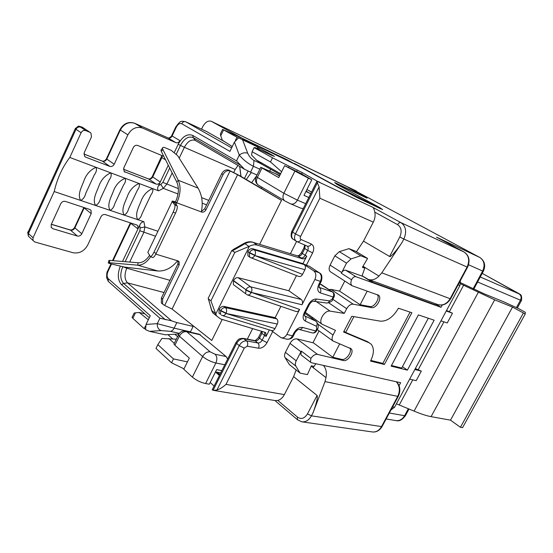<?xml version="1.0" encoding="UTF-8"?>
<svg xmlns="http://www.w3.org/2000/svg" width="553" height="553" viewBox="0 0 553 553"><rect width="100%" height="100%" fill="white"/><g stroke="black" fill="none" stroke-linecap="round" stroke-linejoin="round"><path stroke-width="0.83" d="M435.854 304.15L441.038 307.309L355.911 276.707C354.197 276.424 352.738 277.447 351.535 279.777C350.54 282.396 350.685 284.366 351.964 285.687L378.57 295.254C382.455 298.074 376.199 308.844 371.416 307.592L353.208 304.185C350.733 304.032 348.563 305.539 346.69 308.698L344.249 313.413L330.1 311.132C324.908 309.901 318.148 320.602 321.874 324.141L335.457 330.348L333.037 335.021C331.835 337.524 331.779 339.487 332.858 340.911L351.148 348.798C354.514 351.95 347.844 361.939 343.316 360.521L317.512 354.404C315.134 354.12 312.929 355.441 310.883 358.379L310.489 362.174L311.38 362.727L400.642 382.724L399.072 385.662M442.282 304.986L441.038 307.309M327.424 366.321L394.586 381.37M372.508 280.938L371.948 282.03L435.453 304.897L435.978 303.915L368.436 279.479M344.789 281.048L339.59 291.12L360.127 304.71L367.192 291.148M362.913 266.408L364.966 267.673M363.48 276.611L345.694 270.237L355.911 276.707M371.948 282.03L363.439 276.687M349.835 347.996C352.6 351.521 346.067 360.729 341.754 359.367L332.761 357.231L313.503 342.901L296.94 338.899L317.512 354.404M332.761 357.231L339.694 343.931M319.053 330.908L312.929 342.777M314.007 366.397L311.367 365.816L307.399 374.616L300.12 373.109L295.827 366.093L285.044 357.597L289.392 364.607L300.12 373.109M428.319 318.238L401.706 368.042L391.462 365.512M407.388 370.13L434.14 320.187L418.4 314.913L391.13 366.141L407.388 370.13L402.439 366.674M384.397 364.489L411.874 312.728L398.437 308.221C393.162 317.132 387.141 321.445 380.367 321.162L351.777 316.275L343.586 332.014L369.017 342.729L371.084 344.118C374.305 348.065 374.118 353.72 370.517 361.081L384.397 364.489L382.849 363.39L370.849 360.432M301.544 355.289L300.929 354.819L301.295 351.051L310.883 358.379M285.044 357.597C284.27 356.208 284.394 354.466 285.396 352.379L296.221 360.833L301.295 351.051M296.221 360.833C295.198 362.948 295.067 364.697 295.827 366.093M367.579 258.451L360.736 255.769L351.051 258.901L346.517 263.138L334.835 255.839L339.328 251.67L348.984 248.643L355.849 251.359L367.579 258.451L362.402 267.286L364.786 268.184M346.517 263.138L341.346 273.258C342.528 270.949 343.98 269.94 345.694 270.237M360.127 304.71L369.791 306.528L371.416 307.592M328.994 289.585L331.012 289.399L339.59 291.12M369.369 342.888L367.441 341.623L345.673 332.443L343.98 331.254M382.849 363.39L410.05 312.12M377.346 294.645C380.388 298.06 374.257 307.703 369.791 306.528M460.393 280.578L459.902 285.576L458.105 284.843M392.637 406.863L394.586 407.222L459.902 285.576M394.586 407.222L390.985 409.932M328.731 302.802L344.249 313.413M414.833 369.515L421.317 371.125L415.338 368.581M421.317 371.125L416.181 380.658L409.662 379.144M460.552 283.82L494.679 299.837L512.513 307.088L450.508 420.169L431.077 416.644C426.626 415.828 420.957 413.983 414.066 411.114L396.418 403.821M440.969 320.844L447.246 322.959L452.478 313.226L446.534 310.475M512.513 307.088L525.239 313.98L525.302 312.279L518.59 308.602L503.313 301.648L483.986 293.733L460.697 282.77M523.283 313.192L460.428 427.296L450.508 420.169M525.239 313.98L462.564 427.663L460.428 427.296M311.933 318.355L312.424 317.394M446.25 311L452.478 313.226M330.936 272.097L330.272 271.668C328.841 270.147 328.779 267.963 330.086 265.115L341.685 272.525M334.835 255.839L330.086 265.115M300.908 351.736L290 343.385L285.396 352.379M290 343.385C291.97 340.109 294.279 338.609 296.94 338.899M348.984 248.643L360.736 255.769M345.673 332.443L353.913 316.634M227.649 359.084L226.149 356.561L199.198 334.192M221.85 370.634L216.638 369.639L209.345 384.197L205.592 383.554C200.642 382.441 196.239 380.298 192.382 377.111L202.626 356.512L179.345 336.148L174.886 345.217L189.32 358.102L183.796 369.252L192.382 377.111M174.886 345.217L173.939 344.063L174.368 343.192M256.606 175.819L251.663 182.684M201.589 211.274L204.645 208.875L221.677 173.753C223.571 170.518 225.914 169.308 228.714 170.11L239.242 175.412L261.258 188.296M222.23 319.454L211.758 340.482L172.08 309.058L164.663 305.477L230.089 170.939L237.624 174.734L281.491 200.407L259.661 244.267M261.818 187.163L261.251 188.317L281.491 200.407M228.714 170.11L230.089 170.939C227.297 170.13 224.947 171.354 223.053 174.589L221.677 173.753M201.707 212.055L176.808 202.833C174.845 202.128 174.05 202.052 174.43 202.605L177.105 205.84C177.672 207.078 177.147 209.497 175.536 213.105L173.2 212.082C174.817 208.474 175.342 206.048 174.789 204.817L172.142 201.589C171.624 200.822 172.736 200.933 175.488 201.928C178.819 194.345 179.248 187.716 176.766 182.034L161.324 151.46L160.937 150.16L162.361 148.411C162.444 147.264 163.467 147.077 165.423 147.851L171.209 150.326L177.637 155.656L198.064 188.117C205.446 201.251 200.428 212.138 201.707 212.055C203.428 212.456 204.852 211.695 205.972 209.767L223.053 174.589M108.844 260.684L109.819 260.408L109.307 262.73L108.402 262.703C107.766 262.813 108.485 263.166 110.572 263.767L124.591 267.106L158.075 271.039C171.382 271.329 177.174 260.014 178.018 260.905L179.089 261.631L179.186 264.949L177.914 263.968L177.99 260.905M164.663 305.477L162.582 303.998L162.644 299.035L179.186 264.949M162.693 304.157L161.352 302.954L161.407 297.998L177.914 263.968M176.006 204.506L176.808 202.833C180.596 194.227 181.073 186.7 178.246 180.264L162.361 148.411M109.307 262.73L137.656 265.17C142.321 265.364 146.669 262.537 150.679 256.696M109.819 260.408L138.174 262.772C142.252 262.931 146.047 260.477 149.566 255.41M176.808 202.833L175.488 201.928M175.536 213.105L156.195 253.357C154.757 256.212 153.589 257.594 152.697 257.518L150.361 256.571C151.252 256.64 152.414 255.251 153.858 252.396L173.2 212.082M174.43 202.605L172.142 201.589L147.824 252.382L150.361 256.571M160.937 150.16L161.759 149.151M308.823 197.483L304.005 195.361L311.809 179.787L308.387 178.19L297.403 200.124C295.509 203.393 293.277 204.645 290.712 203.877L301.046 208.253L303.327 208.426M310.655 193.833L306.127 191.131M279.514 176.027L275.207 173.58L260.795 167.296L278.733 177.596L284.643 165.665L308.387 178.19M279.666 175.716L275.207 173.58M311.809 179.787L300.002 173.068L284.643 165.665M290.436 253.633L296.581 241.447M305.118 245.186L304.793 248.574L302.325 253.461L305.159 255.292L307.648 250.391L303.922 247.924L304.696 245.007M239.712 166.439L241.032 176.462M239.636 166.391L240.956 176.414M244.447 178.46L248.083 171.043M246.244 179.504L251.359 172.522M193.377 325.924L190.301 332.166M219.894 374.519L217.315 372.252M247.329 339.148L252.645 328.606M270.659 169.239L269.74 171.098M258.79 336.888L261.555 331.295M238.011 165.444L235.177 169.481L184.377 147.305L179.207 158.151M233.725 172.467L235.177 169.481M337.047 184.446L335.664 183.34L337.171 183.969L367.04 198.195M238.315 137.946L222.596 129.381L242.891 138.603L287.449 159.907L294.279 163.75M242.76 138.865L296.788 165.077L356.588 197.386L380.879 208.854L382.614 209.497L380.547 208.308M378.708 207.831L378.895 207.465L380.644 208.122L378.058 206.656L336.825 184.308L334.627 182.545L335.899 183.071L366.839 197.698L348.266 187.412L357.397 191.953M366.743 197.891L367.088 198.105M373.31 222.14L363.515 241.136L389.616 256.488L399.791 236.988C402.107 231.513 401.381 227.401 397.607 224.663L374.796 212.138C375.48 215.428 374.989 218.76 373.31 222.14L319.869 198.223L319.102 186.928L316.834 181.543L317.871 181.612L372.515 207.168L400.911 222.631L464.022 252.002L436.504 237.154L479.762 257.421L357.252 191.877M234.334 285.313L233.387 284.601L233.387 280.806L245.967 289.731L233.518 280.53C234.769 278.394 236.325 277.454 238.184 277.703L250.668 286.841L301.316 299.519C302.678 300.784 302.906 302.532 301.986 304.758L314.885 279.507C316.454 275.753 316.06 272.864 313.71 270.846L302.609 263.532L302.947 263.657L306.742 256.177C305.477 258.203 303.998 259.06 302.318 258.749L298.102 256.053L253.253 242.401L257.304 245.131C254.85 244.426 252.209 244.813 249.375 246.292L215.76 314.042L216.658 315.998L220.578 318.957L265.039 332.339L265.758 332.74L266.034 336.445L269.346 329.913M220.046 313.924L219.002 313.088L219.106 309.569L220.785 310.523L219.106 309.569M219.237 309.3C220.481 307.185 222.036 306.224 223.917 306.41L225.465 307.627L276.707 318.846L275.152 317.678L223.917 306.41M280.903 306.334L275.152 317.678M296.498 275.574L288.811 290.74L238.184 277.703M248.76 256.405L247.938 255.839L247.813 251.739L249.569 252.576L247.813 251.739M247.951 251.456C249.209 249.313 250.758 248.394 252.597 248.705L254.221 249.811L304.233 264.604C305.595 265.799 305.816 267.507 304.903 269.726L254.774 255.527L302.539 274.385L304.903 269.726M302.609 263.532L252.597 248.705M257.304 245.131L302.318 258.749M301.986 304.758L251.359 292.413L299.602 309.431L286.841 334.42C285.307 337.102 283.406 338.215 281.145 337.772L271.233 330.487M299.602 309.431C298.655 311.104 297.438 311.788 295.945 311.47L247.378 294.887C248.85 295.24 250.129 294.514 251.221 292.696L245.822 290.014L245.795 293.85L233.387 284.601M276.707 318.846C278.007 320.125 278.207 321.853 277.309 324.037L225.949 313.42L274.986 328.606L277.309 324.037M274.986 328.606C274.115 330.189 272.975 330.853 271.571 330.59L222.361 315.542C223.744 315.846 224.94 315.134 225.949 313.42L220.647 310.8L220.543 314.318L219.002 313.088M302.539 274.385C301.537 276.134 300.279 276.825 298.758 276.459L250.385 257.532M301.316 299.519L288.811 290.74M236.131 342.176L212.186 389.872L213.32 390.328L216.894 390.045C219.983 388.98 223.011 387.093 225.983 384.383L284.353 394.614C282.68 397.731 280.495 399.667 277.8 400.427L297.479 417.107C301.219 419.582 304.551 418.51 307.482 413.9L317.097 395.471C317.892 397.469 316.53 403.241 313.026 412.801L325.019 381.611L325.994 377.602C326.947 372.667 326.09 368.609 323.422 365.429M148.315 319.786L139.266 312.493L135.471 312.818L132.817 318.328L144.181 328.655L145.328 328.911M145.46 326.014L144.181 328.655M257.339 147.022L259.274 148.031L258.686 149.234M271.876 155.483L272.09 155.054L259.274 148.031M272.09 155.054L274.482 156.43L271.143 155.137L255.417 147.679L254.09 147.623L252.099 151.695L270.472 161.946L272.525 157.785L254.09 147.623M272.525 157.785L289.233 166.287L288.611 167.524M296.733 171.402L297.376 170.124L289.233 166.287M297.376 170.124L302.318 172.64L301.655 173.974M318.604 181.951L302.318 172.64M318.749 181.661L320.152 182.628M210.188 382.51L214.108 386.042M183.997 368.851L171.548 362.782L173.462 358.897L157.847 344.623L155.987 348.425L171.548 362.782M167.939 334.641L172.418 338.678M132.817 318.328L132.063 317.387L132.416 316.655M223.578 129.941L220.751 135.81L222.368 140.241L232.267 146.559M235.357 140.545L236.933 137.289M306.936 189.52L311.519 192.112M219.41 375.487L215.456 372.01M177.582 336.653L174.817 334.233M378.95 276.099L365.028 267.514L362.091 275.74L368.18 279.383C371.927 280.613 375.515 279.521 378.95 276.099L381.791 272.836L402.155 242.283C397.123 250.025 390.273 257.781 389.616 256.488M315.908 363.743L313.116 367.641L325.994 377.602M210.914 300.825L234.852 252.389L231.776 250.53L208.177 298.357L211.854 310.655L215.629 313.682L210.914 300.825L208.723 299.09M234.852 252.389L249.375 246.292M307.24 246.113L307.433 246.258C308.38 247.232 308.45 248.615 307.648 250.391L312.625 252.894L306.362 265.226L309.3 266.256L319.316 272.795M306.362 265.226L302.947 263.657M318.915 287.284L332.45 291.943L319.938 283.952M262.143 164.407L256.329 159.976L251.56 155.04L252.099 151.695M157.847 344.623L161.939 338.429L176.317 339.224M173.462 358.897L187.446 361.89M281.629 171.755L270.472 161.946M133.902 313.572L134.151 313.053L135.471 312.818M139.266 312.493L144.886 313.821M220.751 135.81L220.371 134.006L221.055 132.589M313.116 367.641L311.208 366.169M296.125 369.943L293.622 376.634L317.097 395.471M293.622 376.634L284.353 394.614M363.515 241.136L356.457 251.726M365.028 267.514L363.003 266.263M215.76 314.042L215.629 313.682M231.776 250.53L238.813 246.341M209.559 302.899L208.177 298.357M266.034 336.445L261.887 333.355L259.488 338.097L262.136 340.185L264.548 335.429L264.783 332.263M300.936 257.898C302.567 258.175 303.977 257.304 305.159 255.292L306.742 256.177M213.831 390.411L275.353 400.607L277.8 400.427M374.796 212.138C374.277 209.407 373.517 207.748 372.515 207.168M357.342 191.926L479.804 257.442M483.315 271.343L478.953 279.424L478.234 279.251L482.645 271.067L468.578 264.769M478.905 279.507L477.502 282.23L476.776 282.071L478.234 279.251M286.841 334.42L292.468 335.844L293.94 332.975C296.401 328.869 299.277 327.023 302.574 327.431L315.687 330.943L316.724 328.931L316.434 326.298L305.208 321.01C306.3 318.881 306.168 317.18 304.814 315.922L316.019 321.272L305.615 313.827M321.051 284.325L332.609 292.005M219.52 375.266L215.76 371.962M464.05 252.016L436.504 237.154M334.593 185.684L334.752 185.373L294.424 163.46M378.895 207.465L372.128 204.271L371.941 204.631M334.752 185.373L372.128 204.271M350.16 188.186L211.287 121.307C208.101 120.333 205.239 122.151 202.695 126.775L201.548 129.167M179.919 140.656L178.19 144.298C182.545 136.37 187.37 133.411 192.679 135.416L236.484 160.868L239.29 155.096L234.424 142.114L229.924 151.391L181.743 123.754C179.76 123.022 177.935 124.169 176.276 127.204L172.114 135.983L179.919 140.656C178.868 142.48 177.506 143.144 175.833 142.639L168.057 137.939L134.759 123.319L142.446 128.033L175.833 142.639M91.204 213.617L84.146 207.956L74.89 227.898L81.823 233.767L91.204 213.617L91.065 210.43L89.738 209.442L65.434 201.416C63.45 200.988 61.901 201.748 60.789 203.684L51.229 224.497L51.208 227.352L52.874 228.714L77.365 236.041L70.473 230.131L51.305 224.324M81.823 233.767C80.752 235.633 79.266 236.394 77.365 236.041M29.938 237.617L28.362 236.145L28.445 233.518L33.049 237.783L54.201 191.545L143.911 221.732L144.9 226.937L143.828 232.412L129.699 262.067M33.049 237.783L32.952 240.431L34.777 241.979L72.996 252.728C79.286 253.779 84.187 251.228 87.706 245.083L100.936 216.797C102.008 214.937 103.459 214.198 105.298 214.585L136.757 224.981L137.801 225.693L137.994 228.894L139.66 225.396C140.503 223.115 141.921 221.891 143.911 221.732M95.614 205.481C92.199 199.916 96.367 192.562 98.572 186.921C100.791 180.202 104.87 175.515 110.8 172.868C111.706 174.99 111.132 177.423 109.072 180.16L100.535 198.492C99.685 201.963 98.047 204.299 95.614 205.481M54.201 191.545C57.194 178.564 62.392 167.2 69.796 157.453L96.035 167.317C96.982 169.577 96.374 172.149 94.217 175.031L85.86 193.073C84.989 196.723 83.268 199.184 80.697 200.463C77.171 194.794 81.436 187.336 83.655 181.598C85.874 174.762 90.001 169.999 96.035 167.317L125.13 178.26C125.994 180.25 125.441 182.552 123.485 185.151L114.768 203.732C113.953 207.043 112.39 209.248 110.088 210.354C106.77 204.886 110.856 197.628 113.047 192.085C115.266 185.476 119.296 180.866 125.13 178.26L139.031 183.485C139.854 185.359 139.335 187.536 137.469 190.011L128.593 208.813C127.805 211.965 126.312 214.052 124.135 215.076C120.92 209.711 124.916 202.55 127.1 197.096C129.312 190.591 133.294 186.057 139.031 183.485L152.531 188.559C153.319 190.322 152.822 192.382 151.038 194.739L142.024 213.728C141.257 216.735 139.84 218.712 137.773 219.665C134.656 214.391 138.561 207.327 140.739 201.956C142.951 195.562 146.877 191.096 152.531 188.559L158.607 190.84C157.315 189.527 157.301 187.778 158.573 185.587L168.264 165.195M172.17 172.93L166.812 184.17L163.273 188.352L158.607 190.84M111.499 264.03L107.987 271.454C106.736 274.565 106.84 276.977 108.298 278.684L150.285 315.722L146.047 324.452L157.28 323.643L159.928 318.196L171.548 320.83L176.849 322.586L174.126 328.143L190.446 331.869M193.135 326.422L176.849 322.586M259.862 169.19L253.426 166.294L250.55 172.17L257 175.018M250.55 172.17L244.454 169.218L236.484 160.868M124.107 171.534L156.16 184.108L148.653 178.978L123.423 169.273M159.928 318.196L121.508 284.65C117.727 280.385 117.298 274.281 120.222 266.346M122.517 261.472L137.994 228.894L130.764 223.336L113.088 260.684M356.512 191.124L211.44 121.39L242.891 138.603M163.785 156.326L137.662 145.453C135.865 144.934 134.427 145.626 133.335 147.513L123.782 167.939L124.183 171.61L125.123 172.239M206.587 131.524L185.559 121.708L206.359 131.407L225.071 141.962M258.092 148.951L257.242 146.773L242.587 139.798L247.723 153.25C244.875 152.275 242.062 152.891 239.29 155.096C243.196 159.762 247.91 163.494 253.426 166.294L253.993 160.453L260.242 163.308M234.424 142.114L238.626 137.808L242.587 139.798M257.242 146.773L238.626 137.808M178.896 333.991L165.299 334.793L149.524 331.344L145.57 329.657L146.047 324.452M85.784 130.612L89.925 132.305L82.549 127.349C80.192 126.416 79.563 126.354 80.676 127.169L85.784 130.612C83.8 130.045 82.238 130.757 81.097 132.748L76.01 129.278L28.445 233.518L27.802 232.765C27.401 232.025 27.885 231.693 29.247 231.769M69.796 157.453L81.097 132.748M165.596 159.921L161.905 157.557L152.725 176.946L160.259 182.034C159.216 183.838 157.847 184.529 156.16 184.108M176.359 154.038L180.444 145.439L178.19 144.298L174.409 152.262M142.446 128.033C136.432 126.195 131.573 128.462 127.881 134.849L120.305 130.024L106.812 159.091L114.201 164.234L127.881 134.849M114.201 164.234C113.109 166.135 111.63 166.847 109.771 166.37L102.416 161.186L83.883 154.052M84.581 156.333L85.784 157.19L109.771 166.37M85.784 157.19L84.595 156.347L84.236 152.656L91.459 136.95L90.934 132.99L89.925 132.305M158.573 185.587L160.833 184.391L163.273 188.352L178.018 193.965M157.937 231.251L144.9 226.937L140.137 227.926L139.66 225.396M161.2 330.597C158.455 329.616 157.142 327.3 157.28 323.643L174.126 328.143C173.11 330.093 171.845 331.15 170.338 331.323L161.2 330.597L149.524 331.344M341.754 359.367L343.316 360.521M331.012 289.399L353.208 304.185M369.017 342.729L367.441 341.623M346.69 308.698L332.83 299.318M418.186 369.757L443.941 321.846M399.28 404.927L412.752 379.863M414.066 411.114L478.283 292.371M449.361 311.761L463.608 285.265M431.077 416.644L494.679 299.837M318.224 324.39L333.037 335.021M316.364 301.613L330.1 311.132M339.328 251.67L351.051 258.901M351.535 279.777L341.346 273.258M224.794 364.773L215.877 363.003L205.592 383.554M200.518 334.841L186.741 331.703L210.168 351.832L215.11 354.259L226.149 356.561M215.11 354.259C217.115 356.464 217.37 359.381 215.877 363.003C210.963 361.786 206.546 359.623 202.626 356.512C204.631 353.139 207.147 351.577 210.168 351.832M173.939 344.063L178.384 335.014L179.345 336.148C181.273 332.871 183.741 331.392 186.741 331.703L185.359 331.04M199.37 334.233L185.594 331.088C182.303 330.59 179.898 331.897 178.384 335.014L178.778 334.185M172.08 309.058L237.624 174.734L239.242 175.412M178.018 260.905L155.815 254.124M162.644 299.035L161.407 297.998M205.972 209.767L204.645 208.875M198.064 188.117L178.246 180.264L176.766 182.034M158.075 271.039L137.656 265.17L138.174 262.772M161.324 151.46L162.748 149.711M177.105 205.84L174.789 204.817M156.195 253.357L153.858 252.396M256.177 176.697L283.862 193.267L297.403 200.124L305.698 203.704M305.927 191.525L310.129 193.412M261.991 168.029L257.263 177.651C255.928 180.803 256.212 183.237 258.113 184.958L284.588 200.725C282.707 198.997 282.465 196.509 283.862 193.267L294.804 171.278M258.721 185.324L258.113 184.958C255.521 182.836 254.843 180.154 256.08 176.898L260.795 167.296M285.106 201.043L290.712 203.877M480.274 276.977L519.032 293.857L482.223 273.369L518.016 293.09M216.894 390.045L239.249 345.625L236.622 343.468L213.099 390.273M317.477 182.566L292.585 232.094L295.468 233.905L319.102 186.928M516.405 307.606L520.463 300.21L477.626 282.002M381.791 272.836L450.114 298.724L467.105 267.051L403.842 239.048L402.155 242.283M313.026 412.801L311.443 415.835L381.515 426.591L397.738 396.349L325.019 381.611M258.514 348.217C261.894 348.404 264.742 346.537 267.058 342.618L262.136 340.185C260.981 342.155 259.557 343.081 257.864 342.978L255.216 340.869L243.928 338.761L246.576 340.89L257.864 342.978C259.143 344.284 259.364 346.026 258.514 348.217L247.212 346.192L244.281 348.1L225.983 384.383M248.981 246.451L244.993 243.735L232.564 250.792M305.208 321.01C302.823 319.503 302.498 316.786 304.226 312.867L308.47 304.579C310.689 300.791 313.357 298.938 316.475 299.035L329.533 300.867L332.125 299.055L333.176 297.016L320.291 292.89C317.477 291.5 317 288.625 318.867 284.27L320.36 281.346L314.885 279.507M313.71 270.846L319.178 272.74L309.3 266.256M174.285 343.358L168.852 338.512M256.329 159.976L280.654 173.725M517.815 292.979L519.709 294.092C519.336 294.507 522.329 293.532 521.479 300.445L520.463 300.21C521.652 297.493 521.175 295.378 519.032 293.857M221.304 315.023L222.361 315.542M220.785 310.523C222.03 308.408 223.592 307.44 225.465 307.627C226.778 308.954 226.986 310.8 226.087 313.143L220.785 310.523M246.486 294.445L247.378 294.887M245.967 289.731C247.232 287.574 248.802 286.606 250.668 286.841C252.05 288.154 252.286 290.014 251.359 292.413L245.967 289.731M250.15 257.421L249.555 256.958L249.431 252.859L254.774 255.527C253.64 257.421 252.32 258.168 250.813 257.76L247.938 255.839M249.569 252.576C250.834 250.426 252.382 249.507 254.221 249.811C255.604 251.048 255.832 252.859 254.919 255.251L249.569 252.576M208.453 298.82L211.592 310.406L212.843 312.929L216.548 315.825M297.493 255.783L298.938 255.486L301.454 252.804L302.325 253.461C301.143 255.458 299.733 256.329 298.102 256.053L253.253 242.401C250.682 241.668 247.931 242.117 244.993 243.735L244.08 243.355L243.375 243.755M307.482 413.9L311.443 415.835C308.871 420.308 305.588 422.292 301.592 421.78L297.272 419.561L297.479 417.107M382.054 426.591C379.462 430.69 376.151 432.467 372.114 431.914C375.992 432.411 379.123 430.635 381.515 426.591L382.227 426.259L398.264 396.377M397.607 224.663C398.623 222.97 399.729 222.299 400.911 222.631C405.964 226.274 406.939 231.748 403.842 239.048L399.791 236.988M467.105 267.051C469.939 260.463 468.909 255.445 464.022 252.002L464.105 252.044C469.151 255.472 470.313 260.518 467.589 267.175L467.105 267.051M243.928 338.761C241.025 338.567 238.585 340.136 236.622 343.468L235.889 342.673L237.749 340.088C239.131 339.507 237.617 338.699 243.147 338.367L243.928 338.761M244.281 348.1L239.249 345.625C241.226 342.279 243.666 340.703 246.576 340.89C247.855 342.21 248.069 343.98 247.212 346.192M291.846 231.285L292.585 232.094C291.244 235.108 291.383 237.458 292.993 239.145L293.802 239.656M296.685 241.481L295.862 240.963C294.251 239.283 294.12 236.926 295.468 233.905L300.576 236.477C299.961 237.928 300.12 238.937 301.046 239.511C299.885 241.398 298.53 242.11 296.989 241.64L296.685 241.481M293.311 335.954C292.489 338.229 290.311 339.3 286.786 339.169C289.053 339.611 290.947 338.505 292.468 335.844L293.519 335.547L294.777 333.086M320.36 281.346C321.922 277.62 321.528 274.751 319.178 272.74L319.786 273.106C321.936 274.295 322.447 277.018 321.307 281.277L320.36 281.346M259.488 338.097C258.334 340.054 256.91 340.98 255.216 340.869L254.435 340.475C254.698 341.146 256.122 340.081 258.707 337.289L259.488 338.097M272.664 331.586L267.058 342.618M319.869 198.223L300.576 236.477M301.046 239.511L311.318 244.039C310.171 245.898 308.823 246.597 307.281 246.126L307.129 246.064M312.625 252.894C314.45 248.663 314.014 245.712 311.318 244.039M262.392 331.544L261.887 333.355L261.106 332.553L261.68 331.33M233.525 249.341L244.08 243.355C247.108 241.751 250.011 241.357 252.797 242.173L252.617 242.124M242.891 338.318L254.228 340.441M216.658 315.998L212.843 312.929L211.191 308.94M386.139 418.974L395.72 420.563C399.39 421.089 402.356 419.464 404.602 415.704L408.37 408.729M389.326 413.029L404.602 415.704L405.605 415.317L409.013 408.999M482.645 271.067C485.223 265.115 484.255 260.567 479.762 257.421L479.866 257.477C484.705 260.926 485.866 265.523 483.35 271.274L482.645 271.067M473.14 288.804L476.776 282.071M316.434 326.298C317.505 324.196 317.367 322.523 316.019 321.272L318.238 324.452C318.258 327.162 318.072 328.579 317.678 328.703L316.724 328.931M319.669 284.463L318.929 287.339L319.586 287.733C320.982 288.956 321.217 290.678 320.291 292.89M332.45 291.943L333.058 292.302C334.427 293.574 334.759 295.115 334.067 296.913L333.176 297.016C334.088 294.846 333.846 293.152 332.45 291.943M321.169 281.546L319.814 284.187L318.867 284.27M333.929 297.189L333.024 298.945L332.125 299.055M313.675 301.247L326.339 302.982C327.694 303.189 328.759 302.484 329.533 300.867M308.47 304.579L309.459 304.413C310.848 301.986 313.558 300.714 313.274 301.191C314.622 301.399 315.694 300.68 316.475 299.035M309.293 304.738L305.235 312.666L304.226 312.867M317.498 329.049L316.641 330.708L315.687 330.943C314.768 332.533 313.613 333.183 312.231 332.892C314.021 333.265 315.431 332.65 316.468 331.06M312.231 332.892L299.097 329.429C300.479 329.712 301.641 329.049 302.574 327.431M299.097 329.429C298.15 329.235 296.781 330.321 294.984 332.685L293.94 332.975M467.555 267.23L450.64 298.751L450.114 298.724C446.81 303.998 442.642 305.933 437.623 304.523C442.78 306.058 447.101 304.171 450.584 298.862M396.577 381.812C400.172 385.828 400.787 390.591 398.409 396.1L397.738 396.349C400.254 390.791 399.784 385.925 396.321 381.757M297.749 419.976L274.924 400.538M358.89 197.414L358.455 198.271M365.747 201.714L366.017 201.181M346.399 191.303L346.081 191.932M352.302 195.264L352.779 194.331M287.27 160.266L287.449 159.907M84.27 207.638L83.793 207.61L74.551 227.539L74.89 227.898C73.832 229.744 72.36 230.49 70.473 230.131L70.086 229.91C71.793 230.221 73.286 229.426 74.551 227.539L74.71 227.2M152.365 176.421L152.725 176.946C151.695 178.73 150.333 179.407 148.653 178.978L123.43 169.232M162.271 155.697L161.905 157.557L161.511 157.093M171.693 135.582L172.114 135.983C171.077 137.787 169.723 138.437 168.057 137.939L167.759 137.808M176.276 127.204L175.799 126.907L171.644 135.672C172.405 135.713 168.126 139.128 167.925 137.863L134.759 123.319C128.766 121.473 123.948 123.706 120.305 130.024L119.98 129.609M134.42 123.181L134.628 123.25C128.427 121.28 123.519 123.45 119.911 129.748L106.439 158.794L106.812 159.091C105.741 160.971 104.275 161.67 102.416 161.186L102.187 161.061C103.757 161.497 105.174 160.736 106.439 158.794L106.535 158.593M83.544 128.013L82.134 127.183M130.888 223.039L130.301 222.845M80.676 127.169C78.692 126.596 77.137 127.301 76.01 129.278L75.263 128.697L75.457 128.268M206.601 204.845L202.142 203.145M164.054 292.544L127.522 282.853L171.548 320.83M181.743 123.754C182.794 121.937 184.142 121.294 185.787 121.826L231.638 147.858M247.723 153.25C249.209 156.534 251.304 158.932 253.993 160.453M179.345 333.341L170.338 331.323M155.559 236.228L139.868 230.76L140.137 227.926M127.155 267.41L126.775 268.198L169.978 280.33M160.833 184.391L162.872 182.393L178.349 188.628M201.7 197.663L208.758 200.393M51.118 227.172L52.874 228.714M195.264 140.4L195.119 140.331C191.117 139.176 187.536 141.499 184.377 147.305L180.444 145.439C184.294 138.457 188.552 135.851 193.225 137.635L240.742 165.368M123.485 266.954L126.775 268.198C124.231 274.488 124.48 279.376 127.522 282.853L123.637 283.475C120.195 279.541 119.89 273.998 122.718 266.829M162.872 182.393L169.695 168.043M192.679 135.416L193.225 137.635L195.43 140.497M165.437 319.786L123.637 283.475L121.508 284.65M125.158 261.687L139.868 230.76M185.559 121.708C182.635 121.169 181.163 121.142 181.128 121.632C180.596 121.066 178.819 122.821 175.799 126.907L175.833 126.824M107.987 271.454L107.766 270.659M108.298 278.684L108.291 281.394L109.218 282.21M304.724 245.014L303.922 247.924L301.447 252.569M377.976 294.873L378.57 295.254M350.291 348.183L351.148 348.798M305.387 312.369L321.874 324.141M332.858 340.911L317.222 329.581M330.272 271.668L351.964 285.687M300.929 354.819L310.489 362.174M215.504 371.913L220.709 372.888M162.582 303.998L161.352 302.954M179.089 261.631L178.253 260.988M108.906 260.394L108.402 262.703M517.318 308.021L521.417 300.562M132.063 317.387L134.151 313.053M222.596 129.381L220.371 134.006M372.114 431.914L302.208 421.87M307.281 246.126L296.989 241.64L292.993 239.145C291.051 237.949 290.629 235.398 291.742 231.486L316.828 181.543M286.786 339.169L281.366 337.828M265.758 332.74L265.26 332.422M473.783 289.115L477.446 282.327M405.39 415.711C402.335 419.762 399.37 421.414 396.487 420.674M332.878 299.221C332.547 301.026 330.542 302.297 326.851 303.037M305.049 313.019L304.288 315.521M260.477 163.467L280.198 174.637M380.388 208.619L380.588 208.225M32.952 240.431L28.362 236.145L27.802 232.765L75.263 128.697L78.118 126.326C78.077 125.904 79.494 126.215 82.369 127.252M91.065 210.43L89.911 209.511M244.426 169.197L195.23 140.386M136.985 225.064L137.801 225.693M83.883 154.017L102.187 161.061M148.411 178.854C149.863 179.179 151.156 178.425 152.282 176.594L161.911 155.552M112.508 260.636L130.384 222.873M149.303 317.74L108.291 281.394L106.646 277.682C106.632 273.776 106.95 271.551 107.6 271.005L110.973 263.878M51.346 224.235L70.086 229.91M435.971 303.922L437.623 304.523"/></g></svg>
